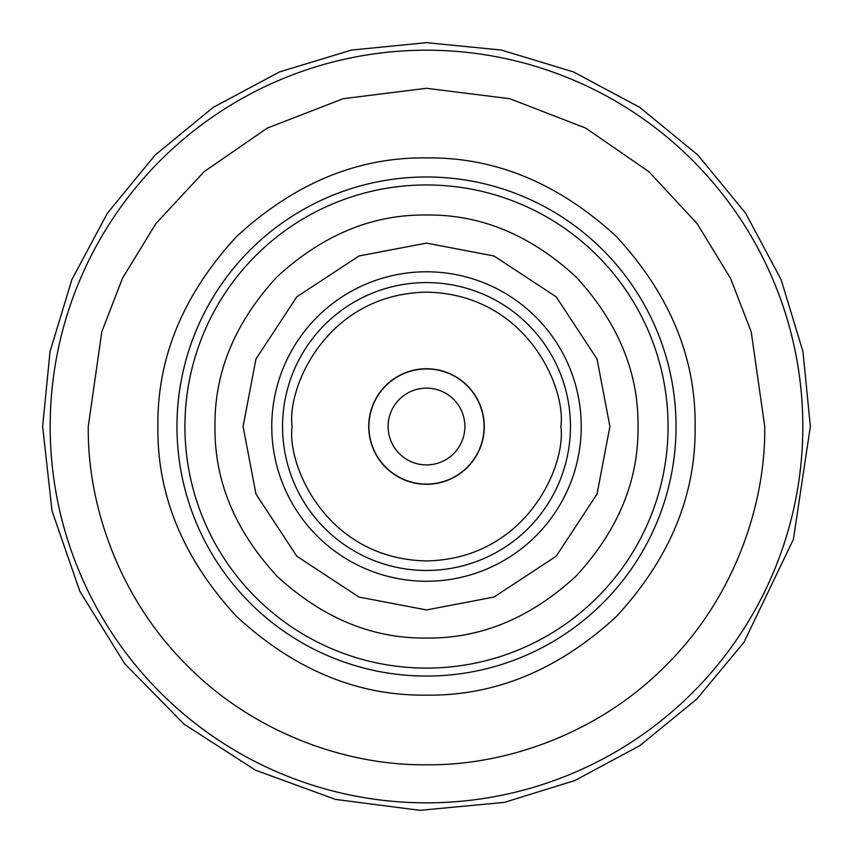<?xml version="1.0" encoding="UTF-8"?>
<svg xmlns="http://www.w3.org/2000/svg" width="853" height="853" viewBox="0 0 853 853"><rect width="100%" height="100%" fill="white"/><g stroke="black" fill="none" stroke-linecap="round" stroke-linejoin="round"><path stroke-width="1.28" d="M88.264 426.521C87.262 506.682 120.177 599.446 187.329 665.692C253.576 732.844 346.339 765.759 426.5 764.768C506.661 765.759 599.424 732.844 665.671 665.692C732.823 599.446 765.738 506.693 764.736 426.521L751.205 331.817L730.531 278.302L697.093 223.582L648.909 171.688L585.67 128.078L509.763 98.692L426.5 88.285L343.237 98.692L267.33 128.078L204.091 171.688L155.907 223.582L122.469 278.302L101.795 331.817L88.264 426.521M695.12 426.521C695.952 495.358 669.733 558.672 616.442 616.463C558.651 669.754 495.337 695.973 426.5 695.142C357.663 695.984 294.349 669.754 236.558 616.463C183.278 558.683 157.048 495.369 157.88 426.521C157.048 357.684 183.267 294.37 236.558 236.58C294.349 183.299 357.663 157.069 426.5 157.901C495.337 157.069 558.651 183.299 616.442 236.58C669.722 294.37 695.952 357.684 695.12 426.521M638.023 426.521C638.673 372.324 618.03 322.466 576.063 276.958C530.566 235.001 480.708 214.348 426.5 214.999C372.292 214.348 322.445 235.001 276.937 276.958C234.97 322.455 214.327 372.313 214.977 426.521C214.327 480.729 234.97 530.587 276.937 576.095C322.434 618.052 372.292 638.705 426.5 638.044C480.708 638.705 530.555 618.052 576.063 576.095C618.03 530.587 638.673 480.729 638.023 426.521M368.731 426.521A57.769 57.769 0 0 1 426.5 368.752A57.769 57.769 0 0 1 484.269 426.521A57.769 57.769 0 0 1 426.5 484.291A57.769 57.769 0 0 1 368.731 426.521M368.922 426.521A57.577 57.577 0 0 1 426.5 368.944A57.577 57.577 0 0 1 484.077 426.521A57.577 57.577 0 0 1 426.5 484.099A57.577 57.577 0 0 1 368.922 426.521M388.115 426.521A38.385 38.385 0 0 0 426.5 464.906A38.385 38.385 0 0 0 464.885 426.521A38.385 38.385 0 0 0 426.5 388.136A38.385 38.385 0 0 0 388.115 426.521M802.822 426.521A376.322 376.322 0 0 1 426.5 802.844A376.322 376.322 0 0 1 50.178 426.521A376.322 376.322 0 0 1 426.5 50.199A376.322 376.322 0 0 1 802.822 426.521M676.034 426.521A249.534 249.534 0 0 1 426.5 676.056A249.534 249.534 0 0 1 176.966 426.521A249.534 249.534 0 0 1 426.5 176.987A249.534 249.534 0 0 1 676.034 426.521M184.92 426.521A241.58 241.58 0 0 0 426.5 668.102A241.58 241.58 0 0 0 668.08 426.521A241.58 241.58 0 0 0 426.5 184.952A241.58 241.58 0 0 0 184.92 426.521M609.916 426.521L597.036 494.036L556.188 556.22L494.015 597.057L426.5 609.938L358.985 597.057L296.812 556.22L255.964 494.036L243.084 426.521L255.964 359.006L296.812 296.833L358.985 255.985L426.5 243.116L494.015 255.985L556.188 296.833L597.036 359.006L609.916 426.521M581.234 426.521A154.734 154.734 0 0 0 426.5 271.787A154.734 154.734 0 0 0 271.766 426.521A154.734 154.734 0 0 0 426.5 581.256A154.734 154.734 0 0 0 581.234 426.521M282.556 426.521A143.944 143.944 0 0 1 426.5 282.578A143.944 143.944 0 0 1 570.444 426.521A143.944 143.944 0 0 1 426.5 570.465A143.944 143.944 0 0 1 282.556 426.521M560.89 426.521C566.285 465.834 525.97 559.078 426.5 560.911C327.03 559.078 286.715 465.834 292.11 426.521C286.715 387.219 327.03 293.976 426.5 292.142C525.97 293.976 566.285 387.219 560.89 426.521M42.65 426.521L52.033 510.915L79.873 591.353L124.645 663.634L184.141 724.218L255.527 770.195L335.389 799.378L419.793 810.329L504.336 802.396L574.783 780.57L639.761 745.682L696.858 699.012L743.976 642.277L793.386 539.395L810.35 426.521L802.972 351.639L781.124 279.624L745.661 213.261L697.914 155.097L639.75 107.361L573.387 71.887L501.383 50.05L426.5 42.671L351.607 50.05L279.603 71.897L213.239 107.361L155.075 155.107L107.339 213.271L71.865 279.635L50.028 351.639L42.65 426.521"/></g></svg>
